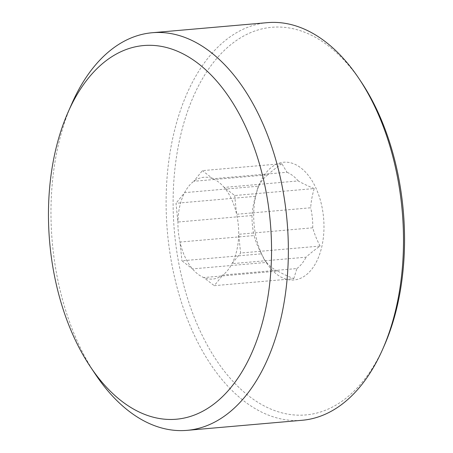 <?xml version="1.0" encoding="UTF-8"?>
<svg xmlns="http://www.w3.org/2000/svg" width="453" height="453" viewBox="0 0 453 453"><rect width="100%" height="100%" fill="white"/><g stroke="black" fill="none" stroke-linecap="round" stroke-linejoin="round"><path stroke-width="0.34" stroke-dasharray="2.27 1.7" d="M293.748 278.708L296.919 268.544L222.842 275.028A51.081 30.17 -95 0 0 232.027 263.663A51.081 30.17 -95 0 0 238.686 234.28A51.081 30.17 -95 0 0 236.619 214.263L310.696 207.774C311.024 201.823 312.185 195.419 314.189 188.556L234.688 195.515L224.156 187.412A51.081 30.17 -95 0 0 212.91 178.754A51.081 30.17 -95 0 0 193.788 181.285A51.081 30.17 -95 0 0 184.603 192.65A51.081 30.17 -95 0 0 177.938 222.032A51.081 30.17 -95 0 0 180.005 242.055A51.081 30.17 -95 0 0 185.017 256.987A51.081 30.17 -95 0 0 192.468 268.901A51.081 30.17 -95 0 0 203.714 277.559A51.081 30.17 -95 0 0 222.842 275.028L214.246 285.667L293.748 278.708C287.338 276.075 282.021 273.533 277.791 271.075L203.714 277.559L214.246 285.667M261.438 253.839L264.184 259.399L266.545 262.417L192.468 268.901L181.942 260.798L261.438 253.839C258.068 247.446 255.617 241.353 254.082 235.566L180.005 242.055L181.942 260.798M255.503 196.325C253.504 203.187 252.338 209.597 252.015 215.543L177.938 222.032L176.007 203.284L255.503 196.325L257.638 188.278L259.875 183.222A59.094 34.904 -95 0 0 261.879 254.461A59.094 34.904 -95 0 0 266.896 263.448A59.094 34.904 -95 0 0 313.969 266.137A59.094 34.904 -95 0 0 315.786 187.752A59.094 34.904 -95 0 0 259.875 183.222M281.879 163.686C276.154 167.684 271.483 171.387 267.859 174.801L193.788 181.285L202.383 170.645L281.879 163.686L286.987 172.265L212.91 178.754L202.383 170.645M314.189 188.556C307.78 185.928 302.462 183.38 298.233 180.928L224.156 187.412A51.081 30.17 -95 0 1 236.619 214.263L234.688 195.515M320.118 246.064C316.749 239.677 314.297 233.584 312.763 227.797L238.686 234.28L240.622 253.029L320.118 246.064C314.393 250.062 309.722 253.765 306.103 257.179L232.027 263.663L240.622 253.029M267.859 174.801A51.081 30.17 -95 0 0 258.68 186.16L184.603 192.65L176.007 203.284M258.68 186.16L257.638 188.278M298.233 180.928A51.081 30.17 -95 0 0 286.987 172.265M252.015 215.543A51.081 30.17 -95 0 0 254.082 235.566M266.545 262.417A51.081 30.17 -95 0 0 277.791 271.075M296.919 268.544A51.081 30.17 -95 0 0 306.103 257.179M312.763 227.797A51.081 30.17 -95 0 0 310.696 207.774M361.047 81.699A194.564 114.909 -95 0 0 206.064 72.842A194.564 114.909 -95 0 0 200.096 330.922A194.564 114.909 -95 0 0 384.178 345.849M267.4 22.65A199.569 117.865 -95 0 0 173.856 133.284A199.569 117.865 -95 0 0 193.782 334.104A199.569 117.865 -95 0 0 302.213 420.271M71.868 103.59A199.569 117.865 -95 0 0 78.646 344.184A199.569 117.865 -95 0 0 95.589 374.54M264.184 259.399L266.896 263.448"/><path stroke-width="0.68" d="M90.39 366.771L95.589 374.54A199.569 117.865 -95 0 0 187.072 430.35L302.213 420.271A199.569 117.865 -95 0 0 382.604 349.41L384.178 345.849A194.564 114.909 -95 0 0 377.57 111.291A194.564 114.909 -95 0 0 361.047 81.699L358.884 78.46A199.569 117.865 -95 0 0 267.4 22.65L152.259 32.729A199.569 117.865 -95 0 0 71.868 103.59L68.097 112.14A187.553 110.77 -95 0 0 74.462 338.244A187.553 110.77 -95 0 0 90.39 366.771A187.553 110.77 -95 0 0 239.784 375.31A187.553 110.77 -95 0 0 245.543 126.529A187.553 110.77 -95 0 0 68.097 112.14M382.604 349.41A199.569 117.865 -95 0 0 375.826 108.816A199.569 117.865 -95 0 0 358.884 78.46M187.072 430.35A199.569 117.865 -95 0 0 280.617 319.716A199.569 117.865 -95 0 0 260.685 118.896A199.569 117.865 -95 0 0 152.259 32.729"/></g></svg>

